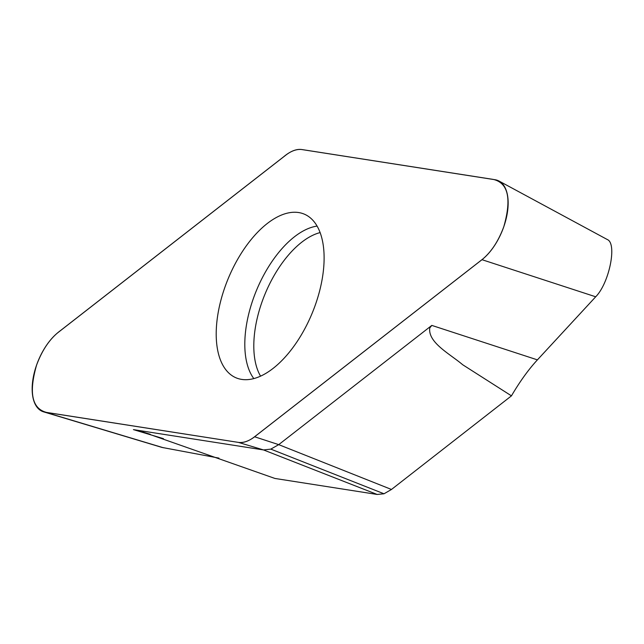 <?xml version="1.0" encoding="UTF-8"?>
<svg xmlns="http://www.w3.org/2000/svg" width="644" height="644" viewBox="0 0 644 644"><rect width="100%" height="100%" fill="white"/><g stroke="black" fill="none" stroke-linecap="round" stroke-linejoin="round"><path stroke-width="0.97" d="M391.472 489.464L511.457 395.851L462.722 364.762C449.826 353.822 427.849 342.616 429.749 328.005L431.81 325.405L278.715 444.642L391.472 489.464L384.017 493.779L377.167 494.455L274.932 478.452L143.161 432.1L133.429 429.62L263.533 449.939L377.167 494.455M595.7 296.787C609.232 283.183 617.306 243.456 607.332 239.552L499.011 181.045A45.474 23.289 112.5 0 1 506.578 216.883A45.474 23.289 112.5 0 1 481.954 259.677L595.7 296.787L537.41 359.867C528.547 369.479 519.893 381.473 511.457 395.851M481.954 259.677L254.565 436.761A45.474 23.289 -67.5 0 1 238.441 442.396L46.996 412.53C32.063 408.98 28.569 393.226 36.515 365.293C42.287 349.636 50.28 338.068 60.496 330.581L283.626 156.814C290.17 151.292 296.256 148.869 301.891 149.545L493.32 179.418C508.253 182.977 511.747 198.722 503.809 226.664C498.037 242.313 490.044 253.881 479.82 261.367L256.698 435.135C250.146 440.673 244.06 443.088 238.441 442.396L45.201 412.208A45.474 23.289 112.5 0 1 43.551 411.838A45.474 23.289 112.5 0 1 33.295 377.279A45.474 23.289 112.5 0 1 58.371 332.28L285.759 155.188A45.474 23.289 -67.5 0 1 301.883 149.561L495.123 179.74A45.474 23.289 112.5 0 1 499.011 181.045M43.551 411.838L161.902 447.403L218.936 458.109M254.565 436.761L278.715 444.642L270.818 449.118L263.533 449.939L238.441 442.396M298.719 212.56A88.663 45.402 -67.5 0 0 225.561 285.397A88.663 45.402 -67.5 0 0 237.934 378.519A88.663 45.402 -67.5 0 0 241.605 379.388A88.663 45.402 -67.5 0 0 313.451 310.006A88.663 45.402 -67.5 0 0 305.884 214.887A88.663 45.402 -67.5 0 0 298.719 212.56M270.818 449.118L384.017 493.779M431.81 325.405L537.41 359.867M45.201 412.208L163.415 447.765M163.463 438.653L133.429 429.62M253.8 378.567A86.272 44.178 112.5 0 1 256.513 290.307A86.272 44.178 112.5 0 1 317.114 226.084M260.546 376.128A83.261 42.633 112.5 0 1 265.103 293.873A83.261 42.633 112.5 0 1 320.149 232.581M143.153 432.132L150.229 434.265"/></g></svg>
